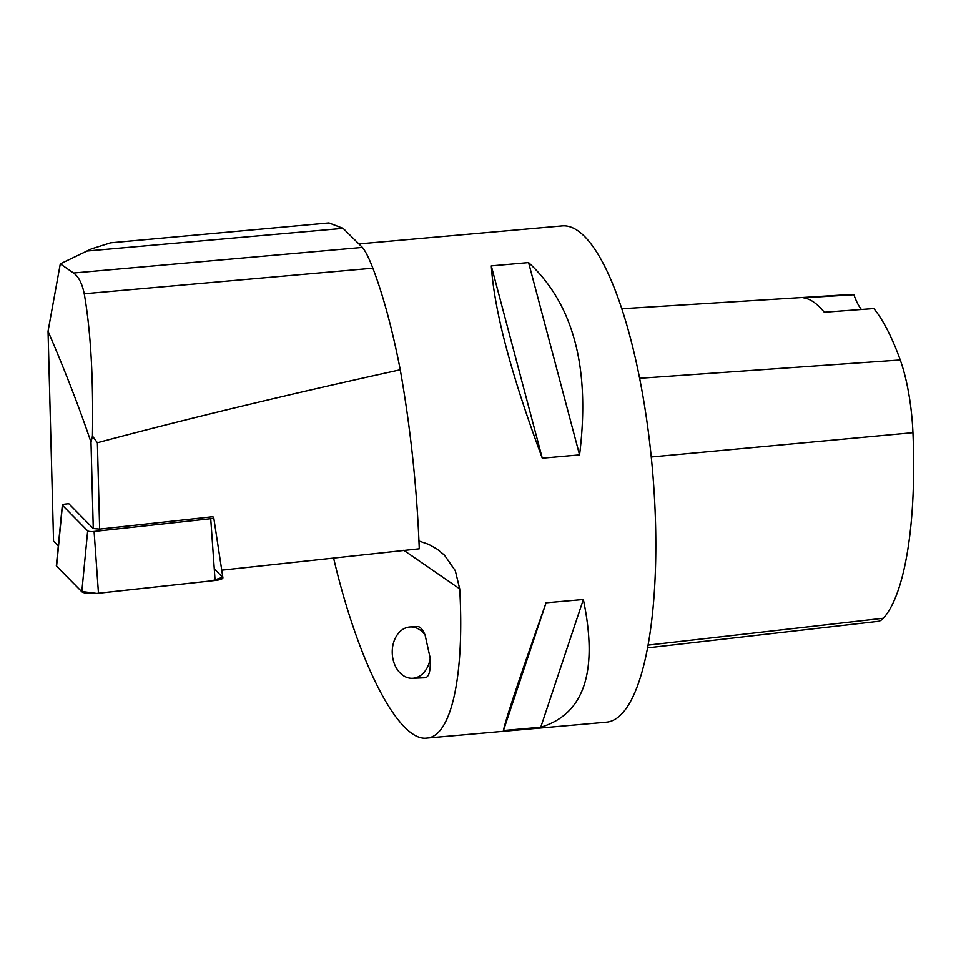 <?xml version="1.0" encoding="UTF-8"?>
<svg xmlns="http://www.w3.org/2000/svg" width="961" height="961" viewBox="0 0 961 961"><rect width="100%" height="100%" fill="white"/><g stroke="black" fill="none" stroke-linecap="round" stroke-linejoin="round"><path stroke-width="1.44" d="M329.034 222.94L110.623 242.833L91.475 248.887L60.291 263.867L73.553 273.02C78.562 276.552 82.129 283.471 84.244 293.766C90.682 330.512 93.421 377.949 92.46 436.078L90.995 442.156L93.265 528.526L68.76 503.696L65.348 504.081A4.769 1.021 -1.5 0 0 62.345 505.09A4.769 1.021 -1.5 0 0 62.441 505.306L87.667 530.88A4.769 1.021 -1.5 0 0 94.094 531.457L210.723 518.7A4.769 1.021 -1.5 0 0 213.738 517.643A4.769 1.021 -1.5 0 0 213.642 517.474L212.886 516.706M213.738 517.643L222.904 577.753A12.361 2.631 178.5 0 1 215.096 580.48L98.466 593.237A12.361 2.631 178.5 0 1 81.817 591.736L56.591 566.173A12.361 2.631 178.5 0 1 56.339 565.585L62.345 505.09M60.291 263.867L48.05 331.209L53.552 541.127L58.285 545.932M90.995 442.156C79.282 407.536 64.964 370.55 48.05 331.209M93.265 528.526L99.644 529.103L97.385 442.733C186.326 418.948 287.279 394.635 400.256 369.769C410.635 428.51 416.966 488.188 419.272 548.803L221.739 570.185M92.46 436.078L97.385 442.733M73.553 273.02L362.405 247.433C365.444 251.073 368.928 258.004 372.868 268.203C383.247 295.471 392.376 329.335 400.256 369.769M362.405 247.433L343.101 228.37L328.902 222.952M333.563 557.945C358.489 664.027 398.875 742 426.84 738.06C451.262 736.703 464.643 676.003 459.718 588.877L455.298 570.69L444.475 555.17L437.243 549.199L428.702 544.37L419.008 541.031M359.354 243.89L562.389 225.907A249.103 68.243 84.9 0 1 655.522 523.132A249.103 68.243 84.9 0 1 606.343 722.167L426.84 738.06M503.468 730.504L540.755 727.201C584.192 714.179 598.391 671.607 583.351 599.508L546.064 602.811C519.276 678.61 505.066 721.182 503.468 730.504L546.064 602.811M542.28 458.181L579.567 454.877C590.438 368.087 573.453 303.988 528.586 262.593L491.299 265.897C494.326 311.004 511.324 375.09 542.28 458.181L491.299 265.897M621.923 308.745L850.017 294.534A226.099 61.948 84.9 0 1 853.909 294.739L803.48 297.802A227.409 62.297 -95.1 0 1 824.286 312.229L873.837 308.553A226.099 61.948 84.9 0 1 900.253 359.967A85.985 23.557 84.9 0 1 912.95 432.678A226.099 61.948 84.9 0 1 883.339 618.247A85.985 23.557 84.9 0 1 877.97 621.371L647.486 647.87M861.416 309.478A62.273 17.058 84.9 0 1 853.909 294.739M579.567 454.877L528.586 262.593M540.755 727.201L583.351 599.508M430.216 658.249L425.11 635.089C422.684 629.503 420.281 626.68 417.903 626.632L410.347 626.944A25.683 19.16 -92.4 0 0 392.268 653.408A25.683 19.16 -92.4 0 0 412.485 678.274A25.683 19.16 -92.4 0 0 430.216 658.249C430.768 670.273 429.159 676.772 425.399 677.733L412.485 678.274M212.898 516.706L99.644 529.103M425.11 635.089A25.683 19.16 -92.4 0 0 410.347 626.944M214.279 568.816L222.604 577.261L212.069 580.804L96.713 593.405L81.565 591.483L56.591 566.173L62.441 505.306M94.094 531.457L98.466 593.237M215.096 580.48L210.723 518.7M81.817 591.736L87.667 530.88M84.244 293.766L372.868 268.203M86.682 251.073L343.101 228.37M459.718 588.877L403.752 550.257M883.339 618.247L647.99 645.119M912.95 432.678L651.294 456.98M900.253 359.967L639.714 378.286"/></g></svg>

